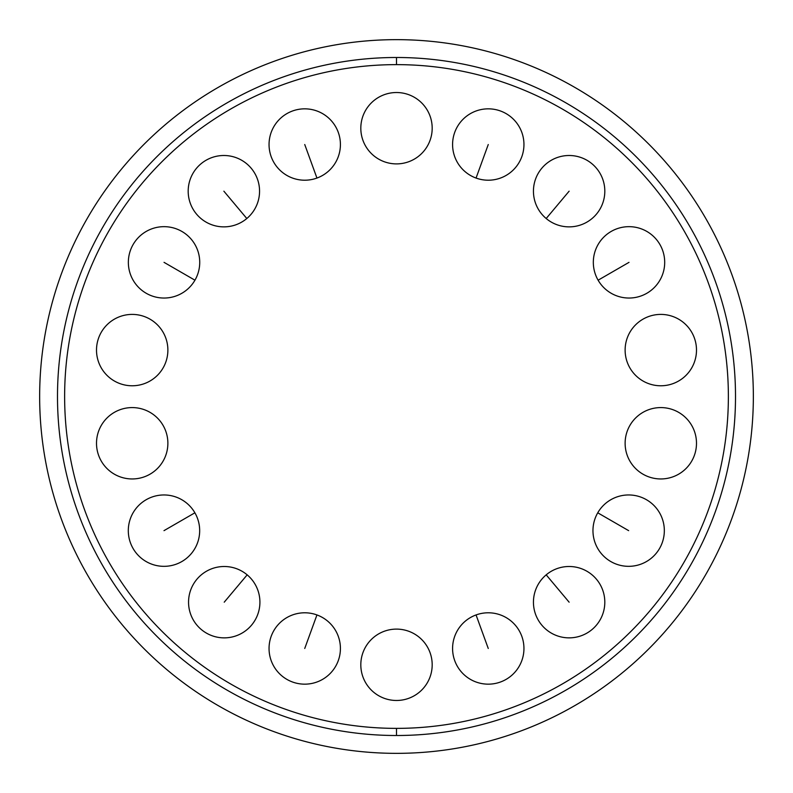 <?xml version="1.0" encoding="UTF-8"?>
<svg xmlns="http://www.w3.org/2000/svg" width="793" height="793" viewBox="0 0 793 793"><rect width="100%" height="100%" fill="white"/><g stroke="black" fill="none" stroke-linecap="round" stroke-linejoin="round"><path stroke-width="1.19" d="M396.5 39.65A356.85 356.85 0 0 0 39.65 396.5A356.85 356.85 0 0 0 396.5 753.35A356.85 356.85 0 0 0 753.35 396.5A356.85 356.85 0 0 0 396.5 39.65M396.5 57.492A339.007 339.007 0 0 0 57.492 396.5A339.007 339.007 0 0 0 396.5 735.507A339.007 339.007 0 0 0 735.507 396.5A339.007 339.007 0 0 0 396.5 57.492L396.5 64.63A331.87 331.87 0 0 1 728.37 396.5A331.87 331.87 0 0 1 396.5 728.37A331.87 331.87 0 0 1 64.63 396.5A331.87 331.87 0 0 1 396.5 64.63M194.949 280.197A35.685 35.685 0 0 0 181.884 231.447A35.685 35.685 0 0 0 133.135 244.512A35.685 35.685 0 0 0 146.199 293.261A35.685 35.685 0 0 0 194.949 280.197A35.685 35.685 0 0 1 146.199 293.261A35.685 35.685 0 0 1 133.135 244.512A35.685 35.685 0 0 1 181.884 231.447A35.685 35.685 0 0 1 194.949 280.197L164.042 262.354M546.189 574.846A35.685 35.685 0 0 0 541.797 625.122A35.685 35.685 0 0 0 592.064 629.513A35.685 35.685 0 0 0 596.465 579.247A35.685 35.685 0 0 0 546.189 574.846A35.685 35.685 0 0 1 596.465 579.247A35.685 35.685 0 0 1 592.064 629.513A35.685 35.685 0 0 1 541.797 625.122A35.685 35.685 0 0 1 546.189 574.846L569.126 602.184M246.811 218.521A35.685 35.685 0 0 0 251.203 168.245A35.685 35.685 0 0 0 200.936 163.844A35.685 35.685 0 0 0 196.535 214.12A35.685 35.685 0 0 0 246.811 218.521A35.685 35.685 0 0 1 196.535 214.12A35.685 35.685 0 0 1 200.936 163.844A35.685 35.685 0 0 1 251.203 168.245A35.685 35.685 0 0 1 246.811 218.521L223.874 191.182M316.942 178.058A35.685 35.685 0 0 0 338.264 132.322A35.685 35.685 0 0 0 292.528 110.99A35.685 35.685 0 0 0 271.206 156.736A35.685 35.685 0 0 0 316.942 178.058A35.685 35.685 0 0 1 271.206 156.736A35.685 35.685 0 0 1 292.528 110.99A35.685 35.685 0 0 1 338.264 132.322A35.685 35.685 0 0 1 316.942 178.058L304.74 144.524M396.5 163.893A35.685 35.685 0 0 0 432.185 128.208A35.685 35.685 0 0 0 396.5 92.523A35.685 35.685 0 0 0 360.815 128.208A35.685 35.685 0 0 0 396.5 163.893A35.685 35.685 0 0 1 360.815 128.208A35.685 35.685 0 0 1 396.5 92.523A35.685 35.685 0 0 1 432.185 128.208A35.685 35.685 0 0 1 396.5 163.893M476.058 178.058A35.685 35.685 0 0 0 521.794 156.736A35.685 35.685 0 0 0 500.472 110.99A35.685 35.685 0 0 0 454.736 132.322A35.685 35.685 0 0 0 476.058 178.058A35.685 35.685 0 0 1 454.736 132.322A35.685 35.685 0 0 1 500.472 110.99A35.685 35.685 0 0 1 521.794 156.736A35.685 35.685 0 0 1 476.058 178.058L488.26 144.524M546.189 218.521A35.685 35.685 0 0 0 596.465 214.12A35.685 35.685 0 0 0 592.064 163.844A35.685 35.685 0 0 0 541.797 168.245A35.685 35.685 0 0 0 546.189 218.521A35.685 35.685 0 0 1 541.797 168.245A35.685 35.685 0 0 1 592.064 163.844A35.685 35.685 0 0 1 596.465 214.12A35.685 35.685 0 0 1 546.189 218.521L569.126 191.182M598.11 280.197A35.685 35.685 0 0 0 646.85 293.261A35.685 35.685 0 0 0 659.915 244.512A35.685 35.685 0 0 0 611.165 231.447A35.685 35.685 0 0 0 598.11 280.197A35.685 35.685 0 0 1 611.165 231.447A35.685 35.685 0 0 1 659.915 244.512A35.685 35.685 0 0 1 646.85 293.261A35.685 35.685 0 0 1 598.11 280.197L629.008 262.354M625.122 350.09A35.685 35.685 0 0 0 660.807 385.775A35.685 35.685 0 0 0 696.492 350.09A35.685 35.685 0 0 0 660.807 314.405A35.685 35.685 0 0 0 625.122 350.09A35.685 35.685 0 0 1 660.807 314.405A35.685 35.685 0 0 1 696.492 350.09A35.685 35.685 0 0 1 660.807 385.775A35.685 35.685 0 0 1 625.122 350.09M625.122 443.267A35.685 35.685 0 0 0 660.807 478.952A35.685 35.685 0 0 0 696.492 443.267A35.685 35.685 0 0 0 660.807 407.582A35.685 35.685 0 0 0 625.122 443.267A35.685 35.685 0 0 1 660.807 407.582A35.685 35.685 0 0 1 696.492 443.267A35.685 35.685 0 0 1 660.807 478.952A35.685 35.685 0 0 1 625.122 443.267M597.744 512.803A35.685 35.685 0 0 0 610.808 561.553A35.685 35.685 0 0 0 659.548 548.488A35.685 35.685 0 0 0 646.493 499.739A35.685 35.685 0 0 0 597.744 512.803A35.685 35.685 0 0 1 646.493 499.739A35.685 35.685 0 0 1 659.548 548.488A35.685 35.685 0 0 1 610.808 561.553A35.685 35.685 0 0 1 597.744 512.803L628.651 530.646M476.058 614.942A35.685 35.685 0 0 0 454.736 660.678A35.685 35.685 0 0 0 500.472 682.01A35.685 35.685 0 0 0 521.794 636.264A35.685 35.685 0 0 0 476.058 614.942A35.685 35.685 0 0 1 521.794 636.264A35.685 35.685 0 0 1 500.472 682.01A35.685 35.685 0 0 1 454.736 660.678A35.685 35.685 0 0 1 476.058 614.942L488.26 648.476M396.5 629.107A35.685 35.685 0 0 0 360.815 664.792A35.685 35.685 0 0 0 396.5 700.477A35.685 35.685 0 0 0 432.185 664.792A35.685 35.685 0 0 0 396.5 629.107A35.685 35.685 0 0 1 432.185 664.792A35.685 35.685 0 0 1 396.5 700.477A35.685 35.685 0 0 1 360.815 664.792A35.685 35.685 0 0 1 396.5 629.107M316.942 614.942A35.685 35.685 0 0 0 271.206 636.264A35.685 35.685 0 0 0 292.528 682.01A35.685 35.685 0 0 0 338.264 660.678A35.685 35.685 0 0 0 316.942 614.942A35.685 35.685 0 0 1 338.264 660.678A35.685 35.685 0 0 1 292.528 682.01A35.685 35.685 0 0 1 271.206 636.264A35.685 35.685 0 0 1 316.942 614.942L304.74 648.476M247.168 574.846A35.685 35.685 0 0 0 196.902 579.247A35.685 35.685 0 0 0 201.293 629.513A35.685 35.685 0 0 0 251.569 625.122A35.685 35.685 0 0 0 247.168 574.846A35.685 35.685 0 0 1 251.569 625.122A35.685 35.685 0 0 1 201.293 629.513A35.685 35.685 0 0 1 196.902 579.247A35.685 35.685 0 0 1 247.168 574.846L224.231 602.184M194.89 512.803A35.685 35.685 0 0 0 146.15 499.739A35.685 35.685 0 0 0 133.085 548.488A35.685 35.685 0 0 0 181.835 561.553A35.685 35.685 0 0 0 194.89 512.803A35.685 35.685 0 0 1 181.835 561.553A35.685 35.685 0 0 1 133.085 548.488A35.685 35.685 0 0 1 146.15 499.739A35.685 35.685 0 0 1 194.89 512.803L163.992 530.646M167.878 443.267A35.685 35.685 0 0 0 132.193 407.582A35.685 35.685 0 0 0 96.508 443.267A35.685 35.685 0 0 0 132.193 478.952A35.685 35.685 0 0 0 167.878 443.267A35.685 35.685 0 0 1 132.193 478.952A35.685 35.685 0 0 1 96.508 443.267A35.685 35.685 0 0 1 132.193 407.582A35.685 35.685 0 0 1 167.878 443.267M167.878 350.09A35.685 35.685 0 0 0 132.193 314.405A35.685 35.685 0 0 0 96.508 350.09A35.685 35.685 0 0 0 132.193 385.775A35.685 35.685 0 0 0 167.878 350.09A35.685 35.685 0 0 1 132.193 385.775A35.685 35.685 0 0 1 96.508 350.09A35.685 35.685 0 0 1 132.193 314.405A35.685 35.685 0 0 1 167.878 350.09M396.5 728.37L396.5 735.507"/></g></svg>
